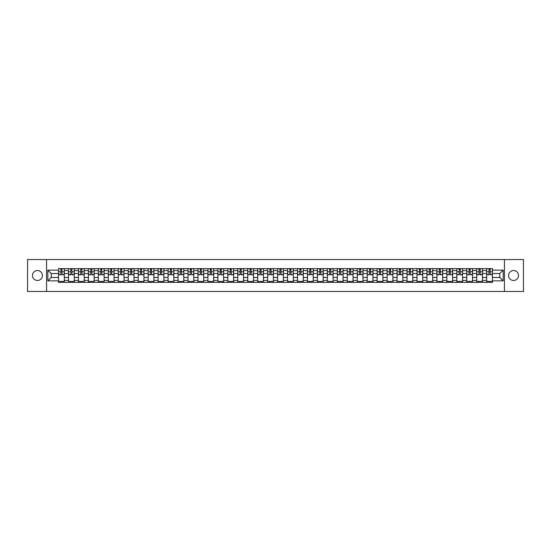 <?xml version="1.0" encoding="UTF-8"?>
<svg xmlns="http://www.w3.org/2000/svg" width="551" height="551" viewBox="0 0 551 551"><rect width="100%" height="100%" fill="white"/><g stroke="black" fill="none" stroke-linecap="round" stroke-linejoin="round"><path stroke-width="0.83" d="M513.56 270.52A4.98 4.98 0 0 0 508.58 275.5A4.98 4.98 0 0 0 513.56 280.48A4.98 4.98 0 0 0 518.532 275.5A4.98 4.98 0 0 0 513.56 270.52M37.44 270.52A4.98 4.98 0 0 0 32.468 275.5A4.98 4.98 0 0 0 37.44 280.48A4.98 4.98 0 0 0 42.42 275.5A4.98 4.98 0 0 0 37.44 270.52M504.434 291.458L523.45 291.458L523.45 259.542L27.55 259.542L27.55 291.458L504.434 291.458L504.434 259.542M68.524 282.36L68.524 270.582L64.309 270.582L64.309 282.36M64.309 270.582L64.309 268.64M68.524 270.582L68.524 268.64M74.268 268.64L74.268 282.36M78.483 282.36L78.483 268.64M84.227 268.64L84.227 282.36M88.436 282.36L88.436 268.64M94.18 268.64L94.18 282.36M98.395 282.36L98.395 268.64M104.139 268.64L104.139 282.36M108.347 282.36L108.347 268.64M114.091 268.64L114.091 282.36M118.307 282.36L118.307 268.64M124.051 268.64L124.051 282.36M128.259 282.36L128.259 268.64M134.003 268.64L134.003 282.36M138.218 282.36L138.218 268.64M143.963 268.64L143.963 282.36M148.178 282.36L148.178 268.64M153.915 268.64L153.915 282.36M158.13 282.36L158.13 268.64M163.874 268.64L163.874 282.36M168.089 282.36L168.089 268.64M173.834 268.64L173.834 282.36M178.042 282.36L178.042 268.64M183.786 268.64L183.786 282.36M188.001 282.36L188.001 268.64M193.745 268.64L193.745 282.36M197.954 282.36L197.954 268.64M203.698 268.64L203.698 282.36M207.913 282.36L207.913 268.64M213.657 268.64L213.657 282.36M217.865 282.36L217.865 268.64M223.61 268.64L223.61 282.36M227.825 282.36L227.825 268.64M233.569 268.64L233.569 282.36M237.784 282.36L237.784 268.64M243.528 268.64L243.528 282.36M247.736 282.36L247.736 268.64M253.481 268.64L253.481 282.36M257.696 282.36L257.696 268.64M263.44 268.64L263.44 282.36M267.648 282.36L267.648 268.64M273.392 268.64L273.392 282.36M277.608 282.36L277.608 268.64M283.352 268.64L283.352 282.36M287.56 282.36L287.56 268.64M293.304 268.64L293.304 282.36M297.519 282.36L297.519 268.64M303.264 268.64L303.264 282.36M307.472 282.36L307.472 268.64M313.216 268.64L313.216 282.36M317.431 282.36L317.431 268.64M323.175 268.64L323.175 282.36M327.39 282.36L327.39 268.64M333.135 268.64L333.135 282.36M337.343 282.36L337.343 268.64M343.087 268.64L343.087 282.36M347.302 282.36L347.302 268.64M353.046 268.64L353.046 282.36M357.255 282.36L357.255 268.64M362.999 268.64L362.999 282.36M367.214 282.36L367.214 268.64M372.958 268.64L372.958 282.36M377.166 282.36L377.166 268.64M382.911 268.64L382.911 282.36M387.126 282.36L387.126 268.64M392.87 268.64L392.87 282.36M397.085 282.36L397.085 268.64M402.822 268.64L402.822 282.36M407.037 282.36L407.037 268.64M412.782 268.64L412.782 282.36M416.997 282.36L416.997 268.64M422.741 268.64L422.741 282.36M426.949 282.36L426.949 268.64M432.693 268.64L432.693 282.36M436.909 282.36L436.909 268.64M442.653 268.64L442.653 282.36M446.861 282.36L446.861 268.64M452.605 268.64L452.605 282.36M456.82 282.36L456.82 268.64M462.565 268.64L462.565 282.36M466.773 282.36L466.773 268.64M472.517 268.64L472.517 282.36M476.732 282.36L476.732 268.64M482.476 268.64L482.476 282.36M486.691 282.36L486.691 268.64M486.691 277.477L482.476 277.477M476.732 277.477L472.517 277.477M466.773 277.477L462.565 277.477M456.82 277.477L452.605 277.477M446.861 277.477L442.653 277.477M436.909 277.477L432.693 277.477M426.949 277.477L422.741 277.477M416.997 277.477L412.782 277.477M407.037 277.477L402.822 277.477M397.085 277.477L392.87 277.477M387.126 277.477L382.911 277.477M377.166 277.477L372.958 277.477M367.214 277.477L362.999 277.477M357.255 277.477L353.046 277.477M347.302 277.477L343.087 277.477M337.343 277.477L333.135 277.477M327.39 277.477L323.175 277.477M317.431 277.477L313.216 277.477M307.472 277.477L303.264 277.477M297.519 277.477L293.304 277.477M287.56 277.477L283.352 277.477M277.608 277.477L273.392 277.477M267.648 277.477L263.44 277.477M257.696 277.477L253.481 277.477M247.736 277.477L243.528 277.477M237.784 277.477L233.569 277.477M227.825 277.477L223.61 277.477M217.865 277.477L213.657 277.477M207.913 277.477L203.698 277.477M197.954 277.477L193.745 277.477M188.001 277.477L183.786 277.477M178.042 277.477L173.834 277.477M168.089 277.477L163.874 277.477M158.13 277.477L153.915 277.477M148.178 277.477L143.963 277.477M138.218 277.477L134.003 277.477M128.259 277.477L124.051 277.477M118.307 277.477L114.091 277.477M108.347 277.477L104.139 277.477M98.395 277.477L94.18 277.477M88.436 277.477L84.227 277.477M78.483 277.477L74.268 277.477M68.524 277.477L64.309 277.477M486.691 273.523L482.476 273.523M476.732 273.523L472.517 273.523M466.773 273.523L462.565 273.523M456.82 273.523L452.605 273.523M446.861 273.523L442.653 273.523M436.909 273.523L432.693 273.523M426.949 273.523L422.741 273.523M416.997 273.523L412.782 273.523M407.037 273.523L402.822 273.523M397.085 273.523L392.87 273.523M387.126 273.523L382.911 273.523M377.166 273.523L372.958 273.523M367.214 273.523L362.999 273.523M357.255 273.523L353.046 273.523M347.302 273.523L343.087 273.523M337.343 273.523L333.135 273.523M327.39 273.523L323.175 273.523M317.431 273.523L313.216 273.523M307.472 273.523L303.264 273.523M297.519 273.523L293.304 273.523M287.56 273.523L283.352 273.523M277.608 273.523L273.392 273.523M267.648 273.523L263.44 273.523M257.696 273.523L253.481 273.523M247.736 273.523L243.528 273.523M237.784 273.523L233.569 273.523M227.825 273.523L223.61 273.523M217.865 273.523L213.657 273.523M207.913 273.523L203.698 273.523M197.954 273.523L193.745 273.523M188.001 273.523L183.786 273.523M178.042 273.523L173.834 273.523M168.089 273.523L163.874 273.523M158.13 273.523L153.915 273.523M148.178 273.523L143.963 273.523M138.218 273.523L134.003 273.523M128.259 273.523L124.051 273.523M118.307 273.523L114.091 273.523M108.347 273.523L104.139 273.523M98.395 273.523L94.18 273.523M88.436 273.523L84.227 273.523M78.483 273.523L74.268 273.523M68.524 273.523L64.309 273.523M51.229 277.477L58.564 277.477L58.564 273.523L51.229 273.523L51.229 277.477L47.847 280.858L47.847 270.142L58.564 270.142L58.564 273.523M492.436 273.523L492.436 277.477L499.771 277.477L499.771 273.523L492.436 273.523L492.436 268.64L58.564 268.64L58.564 270.142M492.436 270.142L503.153 270.142L503.153 280.858L492.436 280.858L492.436 277.477M58.564 277.477L58.564 282.36L492.436 282.36L492.436 280.858M58.564 280.858L47.847 280.858M46.566 291.458L46.566 259.542M64.309 281.403L58.564 281.403M60.899 269.597L61.981 269.597M74.268 281.403L68.524 281.403M70.852 269.597L71.94 269.597M84.227 281.403L78.483 281.403M80.811 269.597L81.892 269.597M94.18 281.403L88.436 281.403M90.763 269.597L91.852 269.597M104.139 281.403L98.395 281.403M100.723 269.597L101.804 269.597M114.091 281.403L108.347 281.403M110.675 269.597L111.763 269.597M124.051 281.403L118.307 281.403M120.635 269.597L121.723 269.597M134.003 281.403L128.259 281.403M130.594 269.597L131.675 269.597M143.963 281.403L138.218 281.403M140.546 269.597L141.635 269.597M153.915 281.403L148.178 281.403M150.506 269.597L151.587 269.597M163.874 281.403L158.13 281.403M160.458 269.597L161.546 269.597M173.834 281.403L168.089 281.403M170.417 269.597L171.499 269.597M183.786 281.403L178.042 281.403M180.37 269.597L181.458 269.597M193.745 281.403L188.001 281.403M190.329 269.597L191.417 269.597M203.698 281.403L197.954 281.403M200.288 269.597L201.37 269.597M213.657 281.403L207.913 281.403M210.241 269.597L211.329 269.597M223.61 281.403L217.865 281.403M220.2 269.597L221.282 269.597M233.569 281.403L227.825 281.403M230.153 269.597L231.241 269.597M243.528 281.403L237.784 281.403M240.112 269.597L241.193 269.597M253.481 281.403L247.736 281.403M250.064 269.597L251.153 269.597M263.44 281.403L257.696 281.403M260.024 269.597L261.105 269.597M273.392 281.403L267.648 281.403M269.976 269.597L271.064 269.597M283.352 281.403L277.608 281.403M279.936 269.597L281.024 269.597M293.304 281.403L287.56 281.403M289.895 269.597L290.976 269.597M303.264 281.403L297.519 281.403M299.847 269.597L300.936 269.597M313.216 281.403L307.472 281.403M309.807 269.597L310.888 269.597M323.175 281.403L317.431 281.403M319.759 269.597L320.847 269.597M333.135 281.403L327.39 281.403M329.718 269.597L330.8 269.597M343.087 281.403L337.343 281.403M339.671 269.597L340.759 269.597M353.046 281.403L347.302 281.403M349.63 269.597L350.712 269.597M362.999 281.403L357.255 281.403M359.583 269.597L360.671 269.597M372.958 281.403L367.214 281.403M369.542 269.597L370.63 269.597M382.911 281.403L377.166 281.403M379.501 269.597L380.583 269.597M392.87 281.403L387.126 281.403M389.454 269.597L390.542 269.597M402.822 281.403L397.085 281.403M399.413 269.597L400.494 269.597M412.782 281.403L407.037 281.403M409.365 269.597L410.454 269.597M422.741 281.403L416.997 281.403M419.325 269.597L420.406 269.597M432.693 281.403L426.949 281.403M429.277 269.597L430.365 269.597M442.653 281.403L436.909 281.403M439.237 269.597L440.325 269.597M452.605 281.403L446.861 281.403M449.196 269.597L450.277 269.597M462.565 281.403L456.82 281.403M459.148 269.597L460.237 269.597M472.517 281.403L466.773 281.403M469.108 269.597L470.189 269.597M482.476 281.403L476.732 281.403M479.06 269.597L480.148 269.597M492.436 281.403L486.691 281.403M489.019 269.597L490.101 269.597M47.847 270.142L51.229 273.523M499.771 277.477L503.153 280.858M499.771 273.523L503.153 270.142M61.981 274.763L61.981 268.702L64.281 268.702L64.281 274.763L61.981 274.763M60.899 269.535L61.981 269.535M60.899 268.702L58.599 268.702L58.599 274.763L60.899 274.763L60.899 268.702L61.981 268.702M71.94 274.763L71.94 268.702L74.233 268.702L74.233 274.763L71.94 274.763M70.852 269.535L71.94 269.535M70.852 268.702L68.558 268.702L68.558 274.763L70.852 274.763L70.852 268.702L71.94 268.702M81.892 274.763L81.892 268.702L84.193 268.702L84.193 274.763L81.892 274.763M80.811 269.535L81.892 269.535M80.811 268.702L78.511 268.702L78.511 274.763L80.811 274.763L80.811 268.702L81.892 268.702M91.852 274.763L91.852 268.702L94.145 268.702L94.145 274.763L91.852 274.763M90.763 269.535L91.852 269.535M90.763 268.702L88.47 268.702L88.47 274.763L90.763 274.763L90.763 268.702L91.852 268.702M101.804 274.763L101.804 268.702L104.105 268.702L104.105 274.763L101.804 274.763M100.723 269.535L101.804 269.535M100.723 268.702L98.422 268.702L98.422 274.763L100.723 274.763L100.723 268.702L101.804 268.702M111.763 274.763L111.763 268.702L114.064 268.702L114.064 274.763L111.763 274.763M110.675 269.535L111.763 269.535M110.675 268.702L108.382 268.702L108.382 274.763L110.675 274.763L110.675 268.702L111.763 268.702M121.723 274.763L121.723 268.702L124.016 268.702L124.016 274.763L121.723 274.763M120.635 269.535L121.723 269.535M120.635 268.702L118.334 268.702L118.334 274.763L120.635 274.763L120.635 268.702L121.723 268.702M131.675 274.763L131.675 268.702L133.976 268.702L133.976 274.763L131.675 274.763M130.594 269.535L131.675 269.535M130.594 268.702L128.293 268.702L128.293 274.763L130.594 274.763L130.594 268.702L131.675 268.702M141.635 274.763L141.635 268.702L143.928 268.702L143.928 274.763L141.635 274.763M140.546 269.535L141.635 269.535M140.546 268.702L138.253 268.702L138.253 274.763L140.546 274.763L140.546 268.702L141.635 268.702M151.587 274.763L151.587 268.702L153.887 268.702L153.887 274.763L151.587 274.763M150.506 269.535L151.587 269.535M150.506 268.702L148.205 268.702L148.205 274.763L150.506 274.763L150.506 268.702L151.587 268.702M161.546 274.763L161.546 268.702L163.84 268.702L163.84 274.763L161.546 274.763M160.458 269.535L161.546 269.535M160.458 268.702L158.165 268.702L158.165 274.763L160.458 274.763L160.458 268.702L161.546 268.702M171.499 274.763L171.499 268.702L173.799 268.702L173.799 274.763L171.499 274.763M170.417 269.535L171.499 269.535M170.417 268.702L168.117 268.702L168.117 274.763L170.417 274.763L170.417 268.702L171.499 268.702M181.458 274.763L181.458 268.702L183.758 268.702L183.758 274.763L181.458 274.763M180.37 269.535L181.458 269.535M180.37 268.702L178.076 268.702L178.076 274.763L180.37 274.763L180.37 268.702L181.458 268.702M191.417 274.763L191.417 268.702L193.711 268.702L193.711 274.763L191.417 274.763M190.329 269.535L191.417 269.535M190.329 268.702L188.029 268.702L188.029 274.763L190.329 274.763L190.329 268.702L191.417 268.702M201.37 274.763L201.37 268.702L203.67 268.702L203.67 274.763L201.37 274.763M200.288 269.535L201.37 269.535M200.288 268.702L197.988 268.702L197.988 274.763L200.288 274.763L200.288 268.702L201.37 268.702M211.329 274.763L211.329 268.702L213.623 268.702L213.623 274.763L211.329 274.763M210.241 269.535L211.329 269.535M210.241 268.702L207.947 268.702L207.947 274.763L210.241 274.763L210.241 268.702L211.329 268.702M221.282 274.763L221.282 268.702L223.582 268.702L223.582 274.763L221.282 274.763M220.2 269.535L221.282 269.535M220.2 268.702L217.9 268.702L217.9 274.763L220.2 274.763L220.2 268.702L221.282 268.702M231.241 274.763L231.241 268.702L233.534 268.702L233.534 274.763L231.241 274.763M230.153 269.535L231.241 269.535M230.153 268.702L227.859 268.702L227.859 274.763L230.153 274.763L230.153 268.702L231.241 268.702M241.193 274.763L241.193 268.702L243.494 268.702L243.494 274.763L241.193 274.763M240.112 269.535L241.193 269.535M240.112 268.702L237.812 268.702L237.812 274.763L240.112 274.763L240.112 268.702L241.193 268.702M251.153 274.763L251.153 268.702L253.446 268.702L253.446 274.763L251.153 274.763M250.064 269.535L251.153 269.535M250.064 268.702L247.771 268.702L247.771 274.763L250.064 274.763L250.064 268.702L251.153 268.702M261.105 274.763L261.105 268.702L263.406 268.702L263.406 274.763L261.105 274.763M260.024 269.535L261.105 269.535M260.024 268.702L257.723 268.702L257.723 274.763L260.024 274.763L260.024 268.702L261.105 268.702M271.064 274.763L271.064 268.702L273.365 268.702L273.365 274.763L271.064 274.763M269.976 269.535L271.064 269.535M269.976 268.702L267.683 268.702L267.683 274.763L269.976 274.763L269.976 268.702L271.064 268.702M281.024 274.763L281.024 268.702L283.317 268.702L283.317 274.763L281.024 274.763M279.936 269.535L281.024 269.535M279.936 268.702L277.635 268.702L277.635 274.763L279.936 274.763L279.936 268.702L281.024 268.702M290.976 274.763L290.976 268.702L293.277 268.702L293.277 274.763L290.976 274.763M289.895 269.535L290.976 269.535M289.895 268.702L287.594 268.702L287.594 274.763L289.895 274.763L289.895 268.702L290.976 268.702M300.936 274.763L300.936 268.702L303.229 268.702L303.229 274.763L300.936 274.763M299.847 269.535L300.936 269.535M299.847 268.702L297.554 268.702L297.554 274.763L299.847 274.763L299.847 268.702L300.936 268.702M310.888 274.763L310.888 268.702L313.188 268.702L313.188 274.763L310.888 274.763M309.807 269.535L310.888 269.535M309.807 268.702L307.506 268.702L307.506 274.763L309.807 274.763L309.807 268.702L310.888 268.702M320.847 274.763L320.847 268.702L323.141 268.702L323.141 274.763L320.847 274.763M319.759 269.535L320.847 269.535M319.759 268.702L317.466 268.702L317.466 274.763L319.759 274.763L319.759 268.702L320.847 268.702M330.8 274.763L330.8 268.702L333.1 268.702L333.1 274.763L330.8 274.763M329.718 269.535L330.8 269.535M329.718 268.702L327.418 268.702L327.418 274.763L329.718 274.763L329.718 268.702L330.8 268.702M340.759 274.763L340.759 268.702L343.053 268.702L343.053 274.763L340.759 274.763M339.671 269.535L340.759 269.535M339.671 268.702L337.377 268.702L337.377 274.763L339.671 274.763L339.671 268.702L340.759 268.702M350.712 274.763L350.712 268.702L353.012 268.702L353.012 274.763L350.712 274.763M349.63 269.535L350.712 269.535M349.63 268.702L347.33 268.702L347.33 274.763L349.63 274.763L349.63 268.702L350.712 268.702M360.671 274.763L360.671 268.702L362.971 268.702L362.971 274.763L360.671 274.763M359.583 269.535L360.671 269.535M359.583 268.702L357.289 268.702L357.289 274.763L359.583 274.763L359.583 268.702L360.671 268.702M370.63 274.763L370.63 268.702L372.924 268.702L372.924 274.763L370.63 274.763M369.542 269.535L370.63 269.535M369.542 268.702L367.242 268.702L367.242 274.763L369.542 274.763L369.542 268.702L370.63 268.702M380.583 274.763L380.583 268.702L382.883 268.702L382.883 274.763L380.583 274.763M379.501 269.535L380.583 269.535M379.501 268.702L377.201 268.702L377.201 274.763L379.501 274.763L379.501 268.702L380.583 268.702M390.542 274.763L390.542 268.702L392.835 268.702L392.835 274.763L390.542 274.763M389.454 269.535L390.542 269.535M389.454 268.702L387.16 268.702L387.16 274.763L389.454 274.763L389.454 268.702L390.542 268.702M400.494 274.763L400.494 268.702L402.795 268.702L402.795 274.763L400.494 274.763M399.413 269.535L400.494 269.535M399.413 268.702L397.113 268.702L397.113 274.763L399.413 274.763L399.413 268.702L400.494 268.702M410.454 274.763L410.454 268.702L412.747 268.702L412.747 274.763L410.454 274.763M409.365 269.535L410.454 269.535M409.365 268.702L407.072 268.702L407.072 274.763L409.365 274.763L409.365 268.702L410.454 268.702M420.406 274.763L420.406 268.702L422.707 268.702L422.707 274.763L420.406 274.763M419.325 269.535L420.406 269.535M419.325 268.702L417.024 268.702L417.024 274.763L419.325 274.763L419.325 268.702L420.406 268.702M430.365 274.763L430.365 268.702L432.666 268.702L432.666 274.763L430.365 274.763M429.277 269.535L430.365 269.535M429.277 268.702L426.984 268.702L426.984 274.763L429.277 274.763L429.277 268.702L430.365 268.702M440.325 274.763L440.325 268.702L442.618 268.702L442.618 274.763L440.325 274.763M439.237 269.535L440.325 269.535M439.237 268.702L436.936 268.702L436.936 274.763L439.237 274.763L439.237 268.702L440.325 268.702M450.277 274.763L450.277 268.702L452.578 268.702L452.578 274.763L450.277 274.763M449.196 269.535L450.277 269.535M449.196 268.702L446.895 268.702L446.895 274.763L449.196 274.763L449.196 268.702L450.277 268.702M460.237 274.763L460.237 268.702L462.53 268.702L462.53 274.763L460.237 274.763M459.148 269.535L460.237 269.535M459.148 268.702L456.855 268.702L456.855 274.763L459.148 274.763L459.148 268.702L460.237 268.702M470.189 274.763L470.189 268.702L472.489 268.702L472.489 274.763L470.189 274.763M469.108 269.535L470.189 269.535M469.108 268.702L466.807 268.702L466.807 274.763L469.108 274.763L469.108 268.702L470.189 268.702M480.148 274.763L480.148 268.702L482.442 268.702L482.442 274.763L480.148 274.763M479.06 269.535L480.148 269.535M479.06 268.702L476.767 268.702L476.767 274.763L479.06 274.763L479.06 268.702L480.148 268.702M490.101 274.763L490.101 268.702L492.401 268.702L492.401 274.763L490.101 274.763M489.019 269.535L490.101 269.535M489.019 268.702L486.719 268.702L486.719 274.763L489.019 274.763L489.019 268.702L490.101 268.702M476.732 270.582L472.517 270.582M466.773 270.582L462.565 270.582M456.82 270.582L452.605 270.582M446.861 270.582L442.653 270.582M436.909 270.582L432.693 270.582M426.949 270.582L422.741 270.582M416.997 270.582L412.782 270.582M407.037 270.582L402.822 270.582M397.085 270.582L392.87 270.582M387.126 270.582L382.911 270.582M377.166 270.582L372.958 270.582M367.214 270.582L362.999 270.582M357.255 270.582L353.046 270.582M347.302 270.582L343.087 270.582M337.343 270.582L333.135 270.582M327.39 270.582L323.175 270.582M317.431 270.582L313.216 270.582M307.472 270.582L303.264 270.582M297.519 270.582L293.304 270.582M287.56 270.582L283.352 270.582M277.608 270.582L273.392 270.582M267.648 270.582L263.44 270.582M257.696 270.582L253.481 270.582M247.736 270.582L243.528 270.582M237.784 270.582L233.569 270.582M227.825 270.582L223.61 270.582M217.865 270.582L213.657 270.582M207.913 270.582L203.698 270.582M197.954 270.582L193.745 270.582M188.001 270.582L183.786 270.582M178.042 270.582L173.834 270.582M168.089 270.582L163.874 270.582M158.13 270.582L153.915 270.582M148.178 270.582L143.963 270.582M138.218 270.582L134.003 270.582M128.259 270.582L124.051 270.582M118.307 270.582L114.091 270.582M108.347 270.582L104.139 270.582M98.395 270.582L94.18 270.582M88.436 270.582L84.227 270.582M78.483 270.582L74.268 270.582M486.691 270.582L482.476 270.582M476.732 280.418L472.517 280.418M466.773 280.418L462.565 280.418M456.82 280.418L452.605 280.418M446.861 280.418L442.653 280.418M436.909 280.418L432.693 280.418M426.949 280.418L422.741 280.418M416.997 280.418L412.782 280.418M407.037 280.418L402.822 280.418M397.085 280.418L392.87 280.418M387.126 280.418L382.911 280.418M377.166 280.418L372.958 280.418M367.214 280.418L362.999 280.418M357.255 280.418L353.046 280.418M347.302 280.418L343.087 280.418M337.343 280.418L333.135 280.418M327.39 280.418L323.175 280.418M317.431 280.418L313.216 280.418M307.472 280.418L303.264 280.418M297.519 280.418L293.304 280.418M287.56 280.418L283.352 280.418M277.608 280.418L273.392 280.418M267.648 280.418L263.44 280.418M257.696 280.418L253.481 280.418M247.736 280.418L243.528 280.418M237.784 280.418L233.569 280.418M227.825 280.418L223.61 280.418M217.865 280.418L213.657 280.418M207.913 280.418L203.698 280.418M197.954 280.418L193.745 280.418M188.001 280.418L183.786 280.418M178.042 280.418L173.834 280.418M168.089 280.418L163.874 280.418M158.13 280.418L153.915 280.418M148.178 280.418L143.963 280.418M138.218 280.418L134.003 280.418M128.259 280.418L124.051 280.418M118.307 280.418L114.091 280.418M108.347 280.418L104.139 280.418M98.395 280.418L94.18 280.418M88.436 280.418L84.227 280.418M78.483 280.418L74.268 280.418M68.524 280.418L64.309 280.418M486.691 280.418L482.476 280.418M61.981 274.55L64.281 274.55M61.981 271.801L64.281 271.801M58.599 274.55L60.899 274.55M58.599 271.801L60.899 271.801M71.94 274.55L74.233 274.55M71.94 271.801L74.233 271.801M68.558 274.55L70.852 274.55M68.558 271.801L70.852 271.801M81.892 274.55L84.193 274.55M81.892 271.801L84.193 271.801M78.511 274.55L80.811 274.55M78.511 271.801L80.811 271.801M91.852 274.55L94.145 274.55M91.852 271.801L94.145 271.801M88.47 274.55L90.763 274.55M88.47 271.801L90.763 271.801M101.804 274.55L104.105 274.55M101.804 271.801L104.105 271.801M98.422 274.55L100.723 274.55M98.422 271.801L100.723 271.801M111.763 274.55L114.064 274.55M111.763 271.801L114.064 271.801M108.382 274.55L110.675 274.55M108.382 271.801L110.675 271.801M121.723 274.55L124.016 274.55M121.723 271.801L124.016 271.801M118.334 274.55L120.635 274.55M118.334 271.801L120.635 271.801M131.675 274.55L133.976 274.55M131.675 271.801L133.976 271.801M128.293 274.55L130.594 274.55M128.293 271.801L130.594 271.801M141.635 274.55L143.928 274.55M141.635 271.801L143.928 271.801M138.253 274.55L140.546 274.55M138.253 271.801L140.546 271.801M151.587 274.55L153.887 274.55M151.587 271.801L153.887 271.801M148.205 274.55L150.506 274.55M148.205 271.801L150.506 271.801M161.546 274.55L163.84 274.55M161.546 271.801L163.84 271.801M158.165 274.55L160.458 274.55M158.165 271.801L160.458 271.801M171.499 274.55L173.799 274.55M171.499 271.801L173.799 271.801M168.117 274.55L170.417 274.55M168.117 271.801L170.417 271.801M181.458 274.55L183.758 274.55M181.458 271.801L183.758 271.801M178.076 274.55L180.37 274.55M178.076 271.801L180.37 271.801M191.417 274.55L193.711 274.55M191.417 271.801L193.711 271.801M188.029 274.55L190.329 274.55M188.029 271.801L190.329 271.801M201.37 274.55L203.67 274.55M201.37 271.801L203.67 271.801M197.988 274.55L200.288 274.55M197.988 271.801L200.288 271.801M211.329 274.55L213.623 274.55M211.329 271.801L213.623 271.801M207.947 274.55L210.241 274.55M207.947 271.801L210.241 271.801M221.282 274.55L223.582 274.55M221.282 271.801L223.582 271.801M217.9 274.55L220.2 274.55M217.9 271.801L220.2 271.801M231.241 274.55L233.534 274.55M231.241 271.801L233.534 271.801M227.859 274.55L230.153 274.55M227.859 271.801L230.153 271.801M241.193 274.55L243.494 274.55M241.193 271.801L243.494 271.801M237.812 274.55L240.112 274.55M237.812 271.801L240.112 271.801M251.153 274.55L253.446 274.55M251.153 271.801L253.446 271.801M247.771 274.55L250.064 274.55M247.771 271.801L250.064 271.801M261.105 274.55L263.406 274.55M261.105 271.801L263.406 271.801M257.723 274.55L260.024 274.55M257.723 271.801L260.024 271.801M271.064 274.55L273.365 274.55M271.064 271.801L273.365 271.801M267.683 274.55L269.976 274.55M267.683 271.801L269.976 271.801M281.024 274.55L283.317 274.55M281.024 271.801L283.317 271.801M277.635 274.55L279.936 274.55M277.635 271.801L279.936 271.801M290.976 274.55L293.277 274.55M290.976 271.801L293.277 271.801M287.594 274.55L289.895 274.55M287.594 271.801L289.895 271.801M300.936 274.55L303.229 274.55M300.936 271.801L303.229 271.801M297.554 274.55L299.847 274.55M297.554 271.801L299.847 271.801M310.888 274.55L313.188 274.55M310.888 271.801L313.188 271.801M307.506 274.55L309.807 274.55M307.506 271.801L309.807 271.801M320.847 274.55L323.141 274.55M320.847 271.801L323.141 271.801M317.466 274.55L319.759 274.55M317.466 271.801L319.759 271.801M330.8 274.55L333.1 274.55M330.8 271.801L333.1 271.801M327.418 274.55L329.718 274.55M327.418 271.801L329.718 271.801M340.759 274.55L343.053 274.55M340.759 271.801L343.053 271.801M337.377 274.55L339.671 274.55M337.377 271.801L339.671 271.801M350.712 274.55L353.012 274.55M350.712 271.801L353.012 271.801M347.33 274.55L349.63 274.55M347.33 271.801L349.63 271.801M360.671 274.55L362.971 274.55M360.671 271.801L362.971 271.801M357.289 274.55L359.583 274.55M357.289 271.801L359.583 271.801M370.63 274.55L372.924 274.55M370.63 271.801L372.924 271.801M367.242 274.55L369.542 274.55M367.242 271.801L369.542 271.801M380.583 274.55L382.883 274.55M380.583 271.801L382.883 271.801M377.201 274.55L379.501 274.55M377.201 271.801L379.501 271.801M390.542 274.55L392.835 274.55M390.542 271.801L392.835 271.801M387.16 274.55L389.454 274.55M387.16 271.801L389.454 271.801M400.494 274.55L402.795 274.55M400.494 271.801L402.795 271.801M397.113 274.55L399.413 274.55M397.113 271.801L399.413 271.801M410.454 274.55L412.747 274.55M410.454 271.801L412.747 271.801M407.072 274.55L409.365 274.55M407.072 271.801L409.365 271.801M420.406 274.55L422.707 274.55M420.406 271.801L422.707 271.801M417.024 274.55L419.325 274.55M417.024 271.801L419.325 271.801M430.365 274.55L432.666 274.55M430.365 271.801L432.666 271.801M426.984 274.55L429.277 274.55M426.984 271.801L429.277 271.801M440.325 274.55L442.618 274.55M440.325 271.801L442.618 271.801M436.936 274.55L439.237 274.55M436.936 271.801L439.237 271.801M450.277 274.55L452.578 274.55M450.277 271.801L452.578 271.801M446.895 274.55L449.196 274.55M446.895 271.801L449.196 271.801M460.237 274.55L462.53 274.55M460.237 271.801L462.53 271.801M456.855 274.55L459.148 274.55M456.855 271.801L459.148 271.801M470.189 274.55L472.489 274.55M470.189 271.801L472.489 271.801M466.807 274.55L469.108 274.55M466.807 271.801L469.108 271.801M480.148 274.55L482.442 274.55M480.148 271.801L482.442 271.801M476.767 274.55L479.06 274.55M476.767 271.801L479.06 271.801M490.101 274.55L492.401 274.55M490.101 271.801L492.401 271.801M486.719 274.55L489.019 274.55M486.719 271.801L489.019 271.801"/></g></svg>
